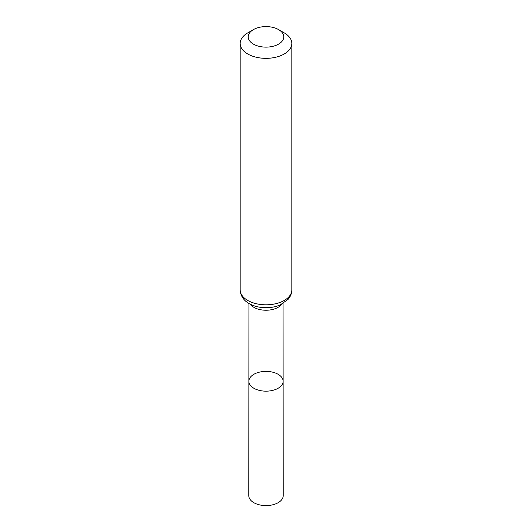 <?xml version="1.0" encoding="UTF-8"?>
<svg xmlns="http://www.w3.org/2000/svg" width="532" height="532" viewBox="0 0 532 532"><rect width="100%" height="100%" fill="white"/><g stroke="black" fill="none" stroke-linecap="round" stroke-linejoin="round"><path stroke-width="0.8" d="M283.13 381.271A17.13 9.889 180 0 1 266 391.166A17.13 9.889 180 0 1 248.87 381.271A17.13 9.889 0 0 0 253.89 388.267A17.13 9.889 0 0 0 272.557 390.415A17.13 9.889 0 0 0 283.13 381.271A17.13 9.889 0 0 0 266 371.389A17.13 9.889 0 0 0 248.87 381.271L248.783 495.644A17.217 9.942 0 0 0 253.824 502.68A17.217 9.942 0 0 0 272.59 504.835A17.217 9.942 0 0 0 283.217 495.644L283.071 303.459M284.261 32.891L278.568 29.606A17.775 10.261 180 0 1 278.568 44.123A17.775 10.261 180 0 1 253.432 44.123A17.775 10.261 180 0 1 253.432 29.606A17.775 10.261 180 0 1 278.568 29.606L284.261 32.891A25.829 14.909 180 0 1 291.829 43.438A25.829 14.909 180 0 1 266 58.347A25.829 14.909 180 0 1 240.171 43.438A25.829 14.909 180 0 1 247.739 32.891L253.432 29.606M250.266 304.198A17.071 9.855 0 0 0 253.93 307.35A17.071 9.855 0 0 0 281.734 304.198M247.739 300.447A25.829 14.909 0 0 0 275.882 303.679A25.829 14.909 0 0 0 291.829 289.9C291.769 293.411 290.532 296.55 288.118 299.33L280.271 304.896C275.982 306.751 271.273 307.689 266.153 307.722C259.756 307.722 254.097 306.346 249.162 303.599C245.558 301.657 240.484 297.302 240.171 289.9A25.829 14.909 0 0 0 247.739 300.447M248.929 303.459L248.87 381.271M240.171 43.438L240.171 289.9M291.829 43.438L291.829 289.9"/></g></svg>
